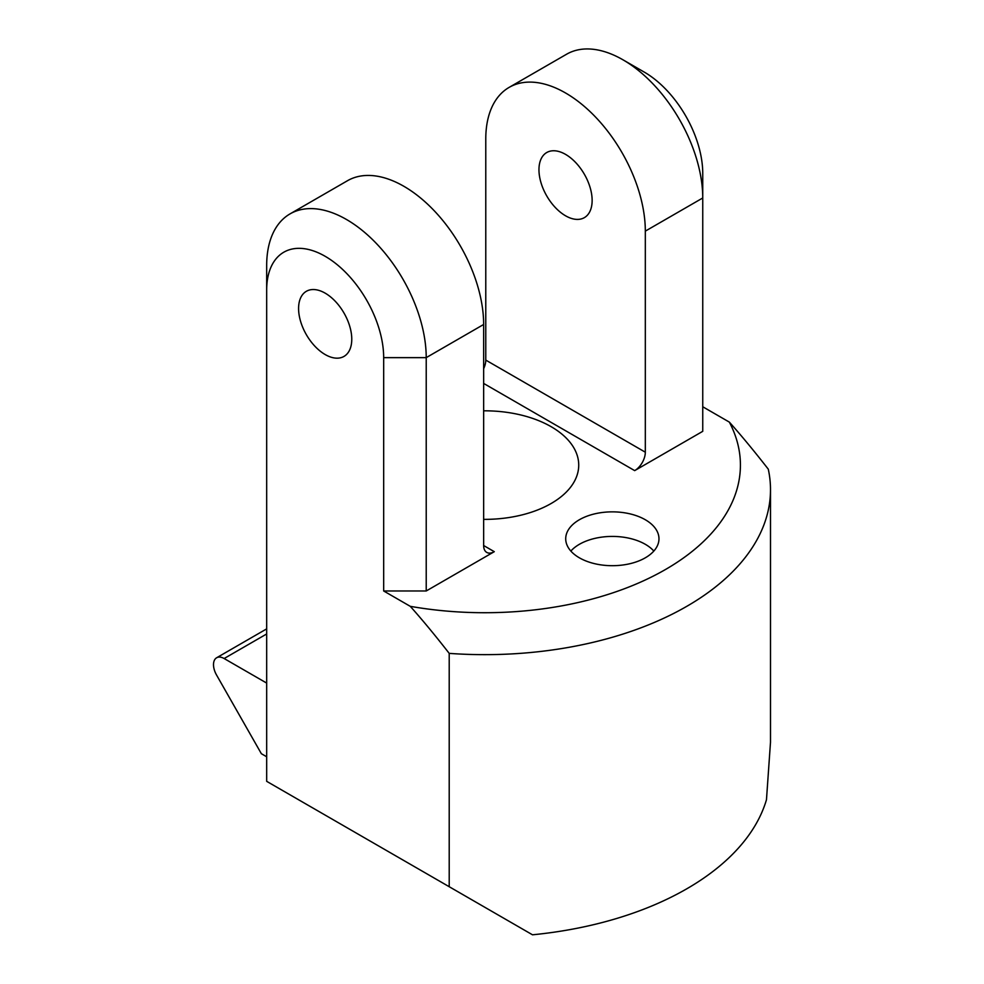 <?xml version="1.0" encoding="UTF-8"?>
<svg xmlns="http://www.w3.org/2000/svg" width="984" height="984" viewBox="0 0 984 984"><rect width="100%" height="100%" fill="white"/><g stroke="black" fill="none" stroke-linecap="round" stroke-linejoin="round"><path stroke-width="1.48" d="M266.676 683.081L224.131 658.53A15.043 8.684 60 0 0 216.615 657.779A15.043 8.684 60 0 0 216.542 675.012L261.363 753.707L266.676 756.77M494.288 551.68L483.648 545.53A15.043 8.684 -60 0 0 486.76 552.418A15.043 8.684 -60 0 0 494.288 551.68L426.22 590.978L383.674 590.978L383.674 357.635A82.73 47.761 -120 0 0 325.175 256.307A82.73 47.761 -120 0 0 266.676 290.083L266.676 781.333L449.208 886.719L449.208 653.376A285.791 164.992 0 0 0 770.497 489.651A285.791 164.992 0 0 0 768.283 469.159C754.039 450.881 741.063 435.199 729.341 422.111L702.748 406.761M622.983 59.815A112.816 65.129 -120 0 1 702.748 197.981L645.319 231.129L645.319 452.197A15.043 8.684 -60 0 1 634.68 470.623L702.748 431.324L702.748 173.418A82.73 47.761 -120 0 0 644.249 72.09L622.983 59.815A112.816 65.129 -120 0 0 566.575 54.231L509.146 87.379A112.816 65.129 -120 0 0 485.776 139.027L485.776 360.095A15.043 8.684 -60 0 1 483.648 368.692M645.319 231.129A112.816 65.129 -120 0 0 596.07 117.613A112.816 65.129 -120 0 0 509.146 87.379M538.961 169.728A37.601 21.709 -120 0 0 555.37 207.575A37.601 21.709 -120 0 0 584.348 217.648A37.601 21.709 -120 0 0 592.134 200.428A37.601 21.709 -120 0 0 575.726 162.594A37.601 21.709 -120 0 0 546.747 152.52A37.601 21.709 -120 0 0 538.961 169.728M383.674 590.978L410.267 606.328A255.705 147.625 0 0 0 665.528 569.478A255.705 147.625 0 0 0 729.341 422.111M483.648 519.367A94.009 54.28 0 0 0 578.727 465.088A94.009 54.28 0 0 0 574.914 449.811A94.009 54.28 0 0 0 483.648 410.82M599.219 564.607A46.629 26.925 0 0 0 658.972 538.777A46.629 26.925 0 0 0 625.467 512.947A46.629 26.925 0 0 0 565.714 538.777A46.629 26.925 0 0 0 599.219 564.607M483.648 545.53L483.648 324.474A112.816 65.129 -120 0 0 434.411 210.945A112.816 65.129 -120 0 0 347.475 180.724L290.046 213.885A112.816 65.129 -120 0 0 266.676 265.52L266.676 290.083M426.22 590.978L426.22 357.635A112.816 65.129 -120 0 0 376.97 244.106A112.816 65.129 -120 0 0 290.046 213.885M449.208 653.376C434.965 635.098 421.976 619.416 410.267 606.328M298.582 308.509A37.601 21.709 -120 0 0 315.003 346.343A37.601 21.709 -120 0 0 343.982 356.417A37.601 21.709 -120 0 0 351.768 339.209A37.601 21.709 -120 0 0 335.347 301.362A37.601 21.709 -120 0 0 306.381 291.289A37.601 21.709 -120 0 0 298.582 308.509M449.208 886.719L532.492 934.8A285.791 164.992 180 0 0 766.474 799.709L770.497 742.219L770.497 489.651M653.843 551.065A46.629 26.925 0 0 0 625.467 537.51A46.629 26.925 0 0 0 570.855 551.065M645.319 452.197L485.776 360.095M634.68 470.623L483.648 383.428M483.648 324.474L426.22 357.635L383.674 357.635M224.131 658.53L266.676 633.967M216.615 657.779L266.676 628.874"/></g></svg>

